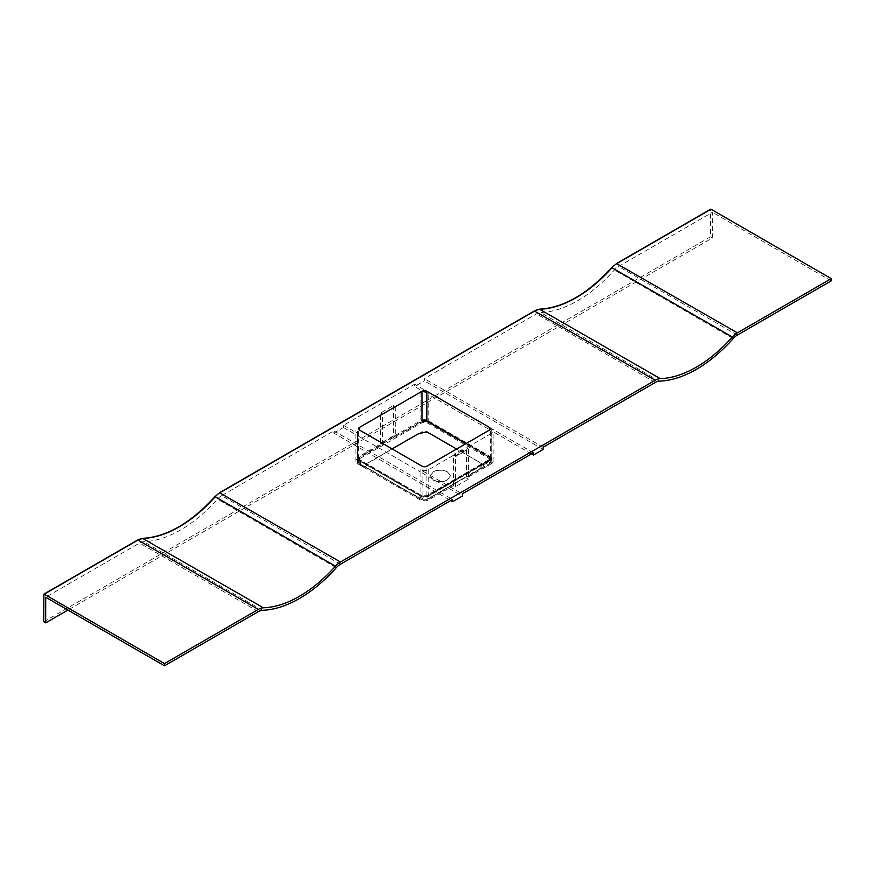<?xml version="1.0" encoding="UTF-8"?>
<svg xmlns="http://www.w3.org/2000/svg" width="875" height="875" viewBox="0 0 875 875"><rect width="100%" height="100%" fill="white"/><g stroke="black" fill="none" stroke-linecap="round" stroke-linejoin="round"><path stroke-width="0.66" stroke-dasharray="4.38 3.28" d="M455.525 486.631L455.525 456.334L468.409 448.897L468.409 479.205L455.525 486.631L453.6 485.516L428.805 499.833A6.147 3.544 180 0 1 420.109 499.833L357.656 463.772A6.147 3.544 180 0 1 355.852 461.267A6.147 3.544 180 0 1 357.656 458.752L382.441 444.445L382.441 414.137L357.656 428.455A6.147 3.544 180 0 0 355.852 430.959A6.147 3.544 180 0 0 357.656 433.475L357.656 435.706L420.109 471.767L420.109 469.536L462.295 493.883M453.6 485.516L453.6 455.219L428.805 469.536A6.147 3.544 180 0 1 420.109 469.536M491.269 433.475L466.473 447.792L466.473 478.089L491.269 463.772L491.269 433.475A6.147 3.544 180 0 0 493.062 430.959A6.147 3.544 180 0 0 491.269 428.455L491.269 430.686L428.805 394.625L428.805 392.394L414.641 384.212L414.641 386.444L424.298 380.866L424.298 378.645L536.473 313.884A13.891 8.017 -60 0 1 540.663 312.55A122.248 70.58 120 0 0 614.392 269.97A13.891 8.017 -60 0 1 618.581 266.47L712.447 212.275L712.447 237.934L67.9 610.061M142.636 538.409L142.417 538.716A120.203 69.398 -60 0 0 214.922 496.858A15.936 9.198 120 0 1 219.734 492.844L534.538 311.095A15.936 9.198 -60 0 1 539.339 309.564A120.203 69.398 120 0 0 611.844 267.695A15.936 9.198 -60 0 1 616.656 263.681L710.522 209.486L710.522 236.819L43.75 621.764M340.462 564.222L221.659 495.633L333.834 430.872L333.834 433.103L450.702 500.577M221.659 495.633A13.891 8.017 120 0 0 217.47 499.133A122.248 70.58 -60 0 1 143.73 541.702A13.891 8.017 120 0 0 139.541 543.036L45.686 597.231M333.834 433.103L343.492 427.525L343.492 425.294L414.641 384.212M333.834 430.872L452.627 499.461M393.389 405.595L393.389 435.892L380.516 443.33L380.516 413.033L393.389 405.595L395.325 406.711L420.109 392.394A6.147 3.544 180 0 1 428.805 392.394M380.516 413.033L382.441 414.137M343.492 425.294L357.656 433.475M543.102 447.234L424.298 378.645M357.623 457.428L358.619 456.52A4.78 2.756 0 0 0 357.219 458.478A4.78 2.756 0 0 0 358.619 460.425L421.083 496.486A4.78 2.756 0 0 0 427.842 496.486L490.295 460.425A4.78 2.756 0 0 0 491.695 458.478A4.78 2.756 0 0 0 490.295 456.52L427.842 420.459A4.78 2.756 0 0 0 421.083 420.459L358.684 456.673L357.328 458.369L357.623 457.428L358.684 460.25L421.017 496.245L422.658 496.847L427.536 496.245L489.869 460.25L491.225 458.555L490.93 459.495L489.869 456.673L427.536 420.678L425.895 420.077L421.017 420.678M490.93 459.309L489.869 456.488L427.536 420.503L425.895 419.891L421.017 420.503M831.25 280.864L712.447 212.275M455.525 456.334L453.6 455.219M468.409 448.897L466.473 447.792M533.444 452.802L491.269 428.455M712.447 237.934L710.522 236.819M465.806 443.713L488.906 457.045L489.858 458.369L488.906 459.692L426.573 495.688L421.991 495.688L420.58 494.878L359.647 459.692L358.695 458.369L359.592 457.078A3.413 1.969 0 0 0 358.586 458.478A3.413 1.969 0 0 0 359.472 459.802A3.413 1.969 0 0 0 359.592 459.867L422.045 495.928A3.413 1.969 0 0 0 422.166 495.994A3.413 1.969 0 0 0 426.88 495.928L489.333 459.867A3.413 1.969 0 0 0 489.814 459.517A3.413 1.969 0 0 0 490.339 458.478A3.413 1.969 0 0 0 489.333 457.078L465.992 443.603M461.792 449.75L461.65 450.942L454.223 455.066L454.42 454.005L461.792 449.75L463.958 450.844L463.575 452.058L456.498 456.148L456.356 455.12L463.717 450.866M358.619 459.309A4.78 2.756 0 0 0 357.219 461.267A4.78 2.756 0 0 0 358.619 463.214L421.083 499.275A4.78 2.756 0 0 0 427.842 499.275L490.295 463.214A4.78 2.756 0 0 0 491.695 461.267A4.78 2.756 0 0 0 490.295 459.309L427.842 423.248A4.78 2.756 0 0 0 421.083 423.248L358.619 459.309L358.619 456.52M380.516 443.33L382.441 444.445M393.389 435.892L395.325 437.008L420.109 422.691A6.147 3.544 180 0 1 428.805 422.691L491.269 458.752A6.147 3.544 180 0 1 493.062 461.267A6.147 3.544 180 0 1 491.269 463.772M468.409 479.205L466.473 478.089M395.325 406.711L395.325 437.008M357.623 457.614L358.684 460.436L422.658 497.033L427.536 496.431L490.93 459.495M433.267 471.734C437.97 469.492 442.695 469.492 447.431 471.734L450.363 475.628L447.431 479.916C442.695 482.158 437.97 482.158 433.267 479.916L430.336 475.727L433.256 471.92C437.97 469.678 442.695 469.678 447.431 471.92L450.373 475.825L447.442 480.102C442.695 482.355 437.97 482.355 433.256 480.102L430.325 475.913L433.256 471.92M483.295 464.592L453.195 447.212C442.63 442.586 434.208 433.223 422.188 431.725L377.027 457.8C373.636 460.895 363.398 463.127 365.258 467.009L365.291 466.998C385.952 477.553 402.511 491.411 426.3 499.855L456.203 482.716C464.723 476.525 478.92 472.15 483.295 464.592C487.9 463.564 489.825 461.07 489.07 457.144L490.087 458.555L489.344 459.791L426.727 495.961L422.133 496.114L359.483 459.977L361.867 466.211L365.258 467.009M359.483 459.977L358.466 458.555L360.653 456.466L421.827 421.148L426.431 420.995L489.07 457.144M392.109 448.908L369.502 461.956L365.258 466.823L417.944 497.241C420.273 499.439 423.084 500.259 426.366 499.691L471.559 473.605C475.005 470.477 485.089 468.344 483.295 464.406L456.63 449.017M428.805 422.691L428.805 394.625L414.641 386.444M543.102 449.455L424.298 380.866M531.508 453.917L491.269 430.686L491.269 458.752M343.492 427.525L357.656 435.706L357.656 463.772M420.109 499.833L420.109 471.767L462.295 496.114M357.656 458.752L357.656 428.455M428.805 469.536L428.805 499.833M142.417 538.716A15.936 9.198 120 0 0 137.616 540.258L43.75 594.442M655.266 382.473L536.473 313.884M737.384 335.059L618.581 266.47M733.195 338.559L614.392 269.97M659.455 381.139L540.663 312.55M258.344 611.625L139.541 543.036M262.533 610.291L143.73 541.702M336.273 567.722L217.47 499.133M359.592 457.078L359.592 459.867M422.045 495.928L422.045 466.189M426.88 495.928L426.88 466.189M489.333 459.867L489.333 457.078M420.109 392.394L420.109 422.691M358.619 463.214L358.619 460.425M421.083 499.275L421.083 496.486M427.842 499.275L427.842 496.486M490.295 463.214L490.295 460.425M490.295 459.309L490.295 456.52M427.842 423.248L427.842 420.459M421.083 423.248L421.083 420.459M359.647 459.692L359.647 462.295L361.977 466.014L365.258 466.823M483.295 464.406C487.823 463.509 489.694 461.048 488.906 457.045M456.356 455.12L454.42 454.005M464.056 451.062L462.131 449.947M464.056 451.227L462.131 450.111M463.575 452.058L461.65 450.942M456.498 456.148L454.562 455.033M456.017 455.875L454.081 454.759M456.017 455.711L454.081 454.595M358.586 458.478L358.586 428.739M490.339 458.478L490.339 428.739M355.852 461.267L355.852 430.959M493.062 461.267L493.062 430.959M357.219 461.267L357.219 458.478M491.695 461.267L491.695 458.478M490.087 458.555L490.087 460.972C489.606 463.597 488.469 465.347 486.664 466.233M361.856 466.211C356.792 461.53 358.991 462.055 358.466 458.555M489.858 458.369L489.858 460.972M361.977 466.014L358.695 460.972L358.695 458.369M463.958 450.844L462.033 449.728M456.148 456.181L454.223 455.066"/><path stroke-width="1.31" d="M164.478 665.82L164.478 663.589L258.344 609.405L137.758 539.941L43.892 594.136L43.75 621.764L45.686 622.88L45.686 597.231L164.478 665.82L258.344 611.625A13.891 8.017 -60 0 1 262.533 610.291A122.248 70.58 120 0 0 336.273 567.722A13.891 8.017 -60 0 1 340.462 564.222L452.627 499.461L452.627 501.692L462.295 496.114L462.295 493.883L533.444 452.802L533.444 455.033L543.102 449.455L543.102 447.234L655.266 382.473A13.891 8.017 120 0 1 659.455 381.139A122.248 70.58 -60 0 0 733.195 338.559A13.891 8.017 120 0 1 737.384 335.059L831.25 280.864L831.25 278.633L737.384 332.828A16.614 9.592 120 0 0 732.375 337.017A119.514 69.005 -60 0 1 660.286 378.645A16.614 9.592 120 0 0 655.266 380.242L340.462 561.991L219.734 492.844M67.9 610.061L45.686 622.88M258.344 609.405A16.614 9.592 -60 0 1 263.364 607.797A119.514 69.005 120 0 0 335.453 566.18A16.614 9.592 -60 0 1 340.462 561.991M710.522 209.486L617.138 263.408A16.614 9.592 120 0 0 612.128 267.597A119.514 69.005 -60 0 1 540.028 309.214A16.614 9.592 120 0 0 535.019 310.811L220.216 492.57A16.614 9.592 -60 0 0 215.195 496.759L214.922 496.858M831.25 278.633L711.003 209.213M359.592 427.339A3.413 1.969 0 0 0 358.586 428.739A3.413 1.969 0 0 0 359.592 430.128L422.045 466.189A3.413 1.969 0 0 0 426.88 466.189L489.333 430.128A3.413 1.969 0 0 0 490.339 428.739A3.413 1.969 0 0 0 489.333 427.339L426.88 391.278A3.413 1.969 0 0 0 422.045 391.278L359.592 427.339L359.592 430.128M164.478 663.589L44.231 594.169L138.097 539.973A16.614 9.592 -60 0 1 143.106 538.377A119.514 69.005 120 0 0 215.195 496.759L335.453 566.18M465.992 443.603L426.88 421.017A3.413 1.969 0 0 0 426.42 420.798A3.413 1.969 0 0 0 422.045 421.017L426.573 421.05L465.806 443.713M456.63 449.017L426.661 431.714L417.758 434.098L392.109 448.908M533.444 455.033L531.508 453.917M450.702 500.577L452.627 501.692M737.384 332.828L616.656 263.681M732.375 337.017L611.844 267.695M660.286 378.645L539.558 309.247M655.266 380.242L534.538 311.095M263.364 607.797L142.636 538.409M710.664 209.18L616.798 263.375L611.822 267.52C587.738 293.825 563.73 307.705 539.798 309.159L534.68 310.778L219.877 492.527L214.9 496.683C190.816 522.988 166.808 536.867 142.877 538.322L137.616 540.258M422.045 421.017L422.045 391.278M489.333 430.128L489.333 427.339M426.88 421.017L426.88 391.278"/></g></svg>
